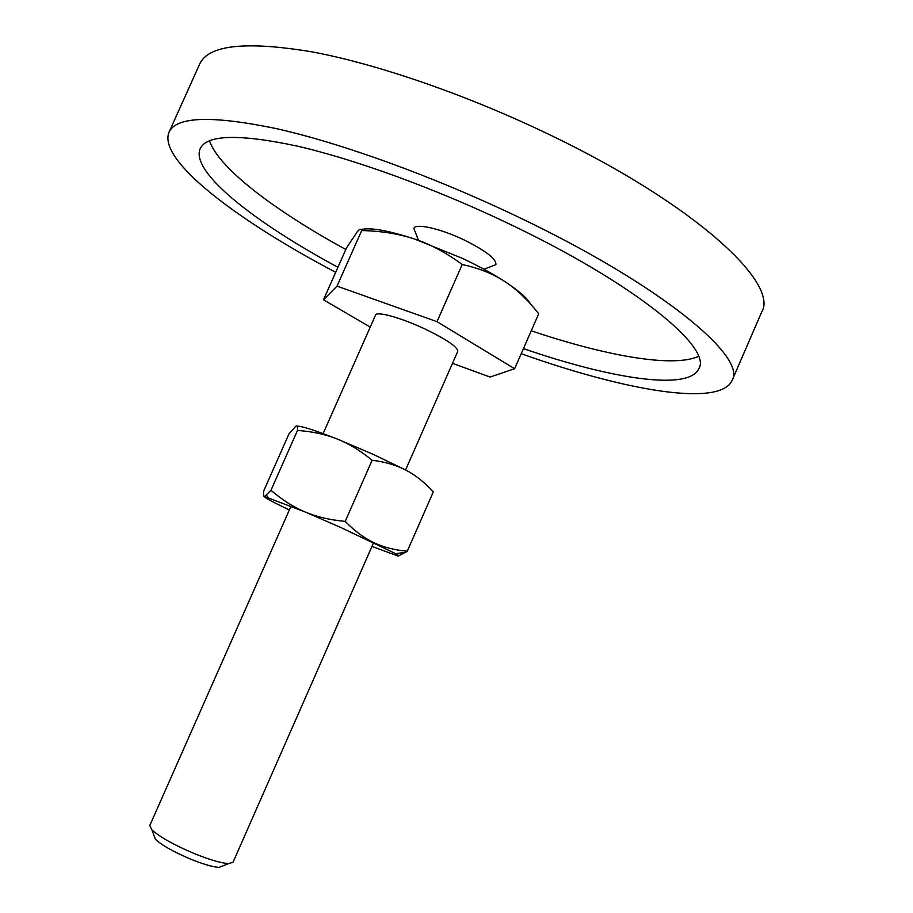 <?xml version="1.0" encoding="UTF-8"?>
<svg xmlns="http://www.w3.org/2000/svg" width="913" height="913" viewBox="0 0 913 913"><rect width="100%" height="100%" fill="white"/><g stroke="black" fill="none" stroke-linecap="round" stroke-linejoin="round"><path stroke-width="1.37" d="M415.894 233.694L413.863 228.467C415.21 222.955 440.192 228.455 463.815 239.799C485.842 250.767 496.524 259.052 495.885 264.644L490.658 266.664M169.019 132.237L199.627 64.15C208.232 44.977 245.62 40.868 311.79 51.824C377.491 64.024 468.574 95.443 551.452 135.615C695.386 204.889 779.314 283.395 761.682 312.052L732.043 380.561C747.405 357.177 660.704 284.559 516.107 215.993C432.819 176.255 342.113 143.501 277.369 128.847C212.25 115.232 176.141 116.362 169.019 132.237C157.435 160.117 237.243 220.592 335.699 272.291M209.488 140.75C218.606 168.266 275.19 210.914 345.81 249.5M337.924 267.269C254.442 222.35 190.212 171.929 200.164 148.728C206.669 134.656 238.795 133.732 296.542 145.954C353.845 159.022 433.527 187.85 506.818 222.749C634.227 283.03 712.46 347.67 698.867 368.681C688.676 391.243 610.843 378.758 523.446 348.618M531.252 330.791C605.365 355.785 672.607 367.985 698.468 356.412M521.22 353.696C623.83 390.33 719.512 407.483 732.043 380.561M462.686 258.493L414.867 239.138C430.422 244.273 446.195 252.718 462.206 264.496C478.869 268.137 493.077 273.82 504.798 281.546C492.917 273.843 478.88 266.162 462.686 258.493M373.657 542.562L233.043 862.26L228.604 863.584C221.014 863.15 209.26 859.681 193.373 853.187C173.071 844.468 159.216 836.639 151.798 829.7L149.789 825.535L291.053 506.133M223 865.809L219.12 867.35C212.752 867.019 202.994 864.166 189.847 858.802C173.071 851.601 161.59 845.084 155.415 839.252L153.943 835.349M323.134 433.607L375.551 315.076C376.51 310.968 400.933 317.69 424.579 328.794C446.628 339.453 457.687 346.963 457.767 351.334L405.577 469.967M370.244 327.082L323.487 299.806L346.598 247.731L357.348 231.64C359.745 228.832 361.194 228.467 361.696 230.544C381.611 231.035 399.335 233.888 414.867 239.138C388.527 230.521 370.644 227.314 361.228 229.517M530.453 303.961C527.2 298.117 518.652 290.642 504.798 281.546C516.61 289.204 527.908 299.955 538.704 313.798L514.624 368.738L490.098 377.046L452.494 363.317M323.487 299.806L337.034 286.134L437.007 321.673L462.206 264.496M437.007 321.673L514.624 368.738M337.034 286.134L361.696 230.544M398.57 555.96L407.289 551.178C394.713 550.14 383.608 547.321 373.999 542.733C364.378 538.225 354.78 531.115 345.194 521.403C329.798 519.954 316.377 516.781 304.953 511.908C293.472 507.092 282.151 499.879 270.99 490.258L264.622 496.546C263.332 497.014 271.572 501.488 289.364 509.956M371.968 546.396L397.612 555.891C399.495 556.257 398.855 555.526 395.694 553.677L340.88 527.52L304.953 511.908L264.622 496.546C263.526 496.592 263.241 494.675 263.766 490.795L288.976 433.903L295.778 426.211C297.147 425.572 297.718 426.976 297.49 430.434C312.417 431.518 325.644 434.371 337.171 438.982C348.72 443.524 360.373 450.623 372.139 460.278C385.263 461.898 396.527 465.185 405.92 470.149C415.381 475.045 424.511 482.292 433.31 491.89L407.289 551.178M405.92 470.149L373.143 454.332L337.171 438.982C314.597 430.103 300.97 425.8 296.326 426.074M372.139 460.278L345.194 521.403M297.49 430.434L270.99 490.258M418.496 240.37L413.863 228.467M483.97 269.255L495.885 264.644M219.12 867.35L228.604 863.584M155.415 839.252L151.798 829.7M395.694 553.677L405.988 552.228M267.988 497.357L266.63 495.36"/></g></svg>
